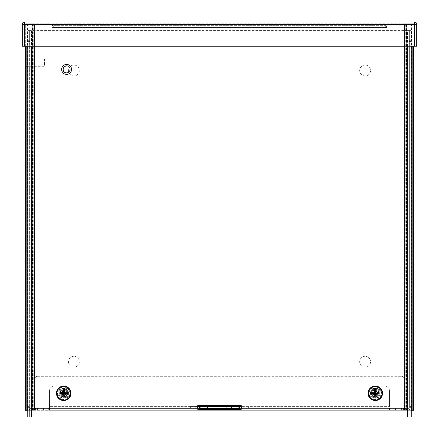 <?xml version="1.0" encoding="UTF-8"?>
<svg xmlns="http://www.w3.org/2000/svg" width="439" height="439" viewBox="0 0 439 439"><rect width="100%" height="100%" fill="white"/><g stroke="black" fill="none" stroke-linecap="round" stroke-linejoin="round"><path stroke-width="0.33" stroke-dasharray="2.19 1.65" d="M365.127 356.281A5.455 5.455 0 0 0 360.403 364.463A5.455 5.455 0 0 0 369.852 364.463A5.455 5.455 0 0 0 365.127 356.281A5.455 5.455 0 0 0 360.403 364.463A5.455 5.455 0 0 0 369.852 364.463A5.455 5.455 0 0 0 365.127 356.281M365.127 65.032A5.455 5.455 0 0 0 360.403 73.22A5.455 5.455 0 0 0 369.852 73.22A5.455 5.455 0 0 0 365.127 65.032A5.455 5.455 0 0 0 360.403 73.22A5.455 5.455 0 0 0 369.852 73.22A5.455 5.455 0 0 0 365.127 65.032M73.878 65.032A5.455 5.455 0 0 0 69.153 73.22A5.455 5.455 0 0 0 78.603 73.22A5.455 5.455 0 0 0 73.878 65.032A5.455 5.455 0 0 0 69.153 73.22A5.455 5.455 0 0 0 78.603 73.22A5.455 5.455 0 0 0 73.878 65.032M73.878 356.281A5.455 5.455 0 0 0 69.153 364.463A5.455 5.455 0 0 0 78.603 364.463A5.455 5.455 0 0 0 73.878 356.281A5.455 5.455 0 0 0 69.153 364.463A5.455 5.455 0 0 0 78.603 364.463A5.455 5.455 0 0 0 73.878 356.281M413.664 46.227L413.664 410.278L409.982 410.278L409.982 23.816L409.982 410.278L402.772 410.278A0.582 0.582 0 0 1 402.19 409.697L402.19 408.918A0.582 0.582 0 0 0 401.608 408.336L395.539 408.336A0.582 0.582 0 0 0 394.957 408.918L394.957 409.697A0.582 0.582 0 0 1 394.376 410.278L44.63 410.278A0.582 0.582 0 0 1 44.043 409.697L44.043 408.918A0.582 0.582 0 0 0 43.461 408.336L37.397 408.336A0.582 0.582 0 0 0 36.81 408.918L36.81 409.697A0.582 0.582 0 0 1 36.228 410.278L27.202 410.278L27.202 23.816L51.347 23.816A1.163 1.163 0 0 1 52.515 24.979L52.515 27.498A0.39 0.39 0 0 0 52.899 27.882A0.39 0.39 0 0 0 53.289 27.498L53.289 25.676L385.716 25.676L385.716 27.498A0.39 0.39 0 0 0 386.101 27.882A0.39 0.39 0 0 0 386.49 27.498L386.49 24.979A1.163 1.163 0 0 1 387.653 23.816L411.804 23.816L411.804 410.278L402.772 410.278A0.582 0.582 0 0 1 402.19 409.697L402.19 408.918A0.582 0.582 0 0 0 401.608 408.336L395.539 408.336A0.582 0.582 0 0 0 394.957 408.918L394.957 409.697A0.582 0.582 0 0 1 394.376 410.278L44.63 410.278A0.582 0.582 0 0 1 44.043 409.697L44.043 408.918A0.582 0.582 0 0 0 43.461 408.336L37.397 408.336A0.582 0.582 0 0 0 36.81 408.918L36.81 409.697A0.582 0.582 0 0 1 36.228 410.278L29.018 410.278L29.018 23.816L51.347 23.816A1.163 1.163 0 0 1 52.515 24.979L52.515 27.498A0.39 0.39 0 0 0 52.899 27.882A0.39 0.39 0 0 0 53.289 27.498L53.289 23.816L53.289 25.676L385.716 25.676L385.716 23.816L53.289 23.816L385.716 23.816L385.716 27.498A0.39 0.39 0 0 0 386.101 27.882A0.39 0.39 0 0 0 386.49 27.498L386.49 24.979A1.163 1.163 0 0 1 387.653 23.816L413.664 23.816L412.836 23.816L412.836 46.227M406.574 410.278L406.289 410.278L406.289 23.816L406.574 23.816L406.574 410.278L411.239 410.278M404.423 410.278L406.289 410.278L404.423 410.278L404.423 23.816L405.252 23.816L405.252 410.278L404.423 410.278L404.423 409.697L404.423 410.278L406.289 410.278L406.289 408.336L406.289 410.278L406.289 409.697L404.423 409.697L404.423 408.918L404.423 409.697L406.289 409.697L406.289 408.336L404.423 408.336L404.423 410.278M404.747 408.413L408.122 408.413L404.747 408.413L404.747 410.278L411.804 410.278L411.804 23.816L405.252 23.816M404.423 25.758L406.289 25.758L406.289 23.816L404.423 23.816L404.423 408.918L404.423 408.336L406.289 408.336L404.423 408.336M406.574 23.816L412.836 23.816M25.336 46.227L25.336 23.816L29.018 23.816L29.018 410.278L25.336 410.278L25.336 23.816L34.582 23.816L34.582 410.278L33.748 410.278L34.966 410.278L34.966 408.413L404.034 408.413L30.884 408.413L34.966 408.413L33.611 408.413L34.966 408.413L34.966 410.278L34.966 408.413L34.966 410.278L34.258 410.278L34.258 408.413M33.748 23.816L27.202 23.816L27.202 410.278L33.748 410.278L33.748 23.816L34.582 23.816L34.582 410.278L34.582 408.336L32.716 408.336L32.716 410.278L34.582 410.278L34.582 408.336L32.716 408.336L32.716 410.278L32.431 410.278L32.431 23.816M27.767 410.278L32.431 410.278M27.202 66.338L27.202 58.958L27.202 66.338L25.336 66.338L25.336 58.958L25.336 66.338M32.716 408.336L32.716 23.816L32.716 410.278L34.582 410.278L32.716 410.278L32.716 409.697L34.582 409.697L32.716 409.697L32.716 408.336L34.582 408.336M406.289 25.758L406.289 408.336M33.024 408.413L33.611 408.413L33.024 408.413L33.024 410.278L33.024 408.413M404.747 410.278L404.034 410.278L404.034 378.725L404.034 410.278L405.395 410.278L404.034 410.278L404.034 408.413L404.034 410.278L401.608 410.278L401.608 408.413L401.608 410.278L395.539 410.278L395.539 408.413L395.539 410.278L390.705 410.278L390.705 408.413L389.475 406.865L389.799 408.961L390.266 410.13L390.705 410.278L389.475 410.278L389.475 408.413M49.53 408.413L49.53 390.864A4.856 4.856 0 0 1 54.387 386.007L384.619 386.007A4.856 4.856 0 0 1 389.475 390.864L389.475 406.596L389.475 390.864A4.856 4.856 0 0 0 384.619 386.007L54.387 386.007A4.856 4.856 0 0 0 49.53 390.864L49.53 406.596L389.475 406.596L49.53 406.596L49.201 408.961L48.74 410.13L48.301 410.278L48.301 408.413L49.53 406.865L49.53 410.278L389.475 410.278M35.548 408.413L35.548 410.278L43.461 410.278L43.461 408.413L43.461 410.278L49.53 410.278M37.397 410.278L37.397 408.413L37.397 410.278M35.548 410.278L34.966 410.278L34.966 378.725L34.966 410.278L33.611 410.278L199.476 410.278L199.476 409.554M33.754 408.413L33.754 410.278L30.884 410.278A3.682 3.682 0 0 1 27.202 406.596L27.202 390.864L27.202 406.596L29.067 406.596A1.816 1.816 0 0 0 30.884 408.413L29.067 406.596L29.067 390.864L29.067 406.596M30.884 408.413L30.884 410.278L34.258 410.278M33.611 410.278L33.024 410.278L33.611 410.278L33.611 408.413L33.611 410.278M199.476 408.413L199.476 406.009A0.582 0.582 0 0 1 200.063 405.422L238.942 405.422A0.582 0.582 0 0 1 239.524 406.009L239.524 410.278L199.476 410.278L199.476 408.413L190.378 408.413L190.378 406.552L199.476 406.552M405.246 408.413L405.246 410.278L404.034 410.278L404.034 408.413L404.034 410.278L239.524 410.278L239.524 409.554M405.395 410.278L405.976 410.278L405.976 408.413L405.976 410.278L405.395 410.278L405.395 408.413L405.395 410.278M411.239 408.555L408.122 410.278L408.122 408.413A1.816 1.816 0 0 0 409.938 406.596L408.122 408.413M409.938 406.596L409.938 390.864L409.938 406.596L411.804 406.596L411.804 390.864L411.804 406.596A3.682 3.682 0 0 1 408.122 410.278M27.767 408.555L30.884 410.278M29.067 390.864L29.067 386.007L29.067 390.864L27.202 390.864L27.202 386.007L29.067 386.007L27.202 386.007L27.202 390.864L29.067 390.864M58.848 393.289A4.856 4.856 0 0 1 66.13 389.086A4.856 4.856 0 0 1 66.13 397.493A4.856 4.856 0 0 1 58.848 393.289A4.856 4.856 0 0 1 66.13 389.086A4.856 4.856 0 0 1 66.13 397.493A4.856 4.856 0 0 1 58.848 393.289M370.445 393.289A4.856 4.856 0 0 1 377.727 389.086A4.856 4.856 0 0 1 377.727 397.493A4.856 4.856 0 0 1 370.445 393.289A4.856 4.856 0 0 1 377.727 389.086A4.856 4.856 0 0 1 377.727 397.493A4.856 4.856 0 0 1 370.445 393.289M37.397 376.3A2.425 2.425 0 0 0 34.966 378.725A2.425 2.425 0 0 1 37.397 376.3L401.608 376.3L37.397 376.3M404.034 378.725A2.425 2.425 0 0 0 401.608 376.3A2.425 2.425 0 0 1 404.034 378.725M409.938 386.007L409.938 390.864L409.938 386.007L411.804 386.007L409.938 386.007M411.804 390.864L411.804 386.007L411.804 390.864L409.938 390.864L411.804 390.864M66.596 73.165A3.748 3.748 0 0 1 63.353 67.546A3.748 3.748 0 0 1 69.845 67.546A3.748 3.748 0 0 1 66.596 73.165A3.748 3.748 0 0 0 69.845 67.546A3.748 3.748 0 0 0 63.353 67.546A3.748 3.748 0 0 0 66.596 73.165M373.913 398.14A4.856 4.856 0 0 1 369.056 393.284A4.856 4.856 0 0 1 373.913 388.433L376.338 388.433A4.856 4.856 0 0 1 381.195 393.284A4.856 4.856 0 0 1 376.338 398.14L373.913 398.14A4.856 4.856 0 0 1 369.056 393.284A4.856 4.856 0 0 1 373.913 388.433L376.338 388.433A4.856 4.856 0 0 1 381.195 393.284A4.856 4.856 0 0 1 376.338 398.14L373.913 398.14M62.667 398.14A4.856 4.856 0 0 1 57.811 393.284A4.856 4.856 0 0 1 62.667 388.433L65.093 388.433A4.856 4.856 0 0 1 69.949 393.284A4.856 4.856 0 0 1 65.093 398.14L62.667 398.14A4.856 4.856 0 0 1 57.811 393.284A4.856 4.856 0 0 1 62.667 388.433L65.093 388.433A4.856 4.856 0 0 1 69.949 393.284A4.856 4.856 0 0 1 65.093 398.14L62.667 398.14M411.239 46.227L411.239 30.587L27.767 30.587L31.443 30.587L31.443 46.227M198.241 405.307L240.764 405.307A0.582 0.582 0 0 1 241.346 405.888L241.346 408.972A0.582 0.582 0 0 1 240.764 409.554L198.241 409.554A0.582 0.582 0 0 1 197.66 408.972L197.66 405.888A0.582 0.582 0 0 1 198.241 405.307M407.557 46.227L407.557 30.587L31.443 30.587L31.443 417.05L27.767 417.05L27.767 407.343L29.627 407.343L29.627 417.05L29.627 30.587L29.627 407.343M407.557 417.05L411.239 417.05L411.239 30.587L407.557 30.587L407.557 417.05L31.443 417.05M27.767 407.343L27.767 46.227M411.239 34.215L411.239 41.518L411.239 34.215L409.373 34.215L409.373 41.518L409.373 34.215M27.767 41.518L27.767 34.215L27.767 41.518L29.627 41.518L29.627 34.215L29.627 41.518M409.373 407.343L409.373 30.587L409.373 407.343L411.239 407.343M66.596 73.066A3.649 3.649 0 0 1 63.435 67.595A3.649 3.649 0 0 1 69.757 67.595A3.649 3.649 0 0 1 66.596 73.066A3.649 3.649 0 0 0 70.245 69.417A3.649 3.649 0 0 0 66.596 65.768A3.649 3.649 0 0 0 62.947 69.417A3.649 3.649 0 0 0 66.596 73.066M63.337 69.417A3.26 3.26 0 0 0 68.226 72.243A3.26 3.26 0 0 0 68.226 66.591A3.26 3.26 0 0 0 63.337 69.417M66.596 74.389A4.972 4.972 0 0 1 62.294 66.931A4.972 4.972 0 0 1 70.904 66.931A4.972 4.972 0 0 1 66.596 74.389M25.879 66.294L25.879 58.996L25.879 66.294L44.213 66.294L44.213 58.996L44.213 66.294L44.597 65.91L44.597 59.386L44.597 65.91M25.879 67.617L25.879 57.674L25.879 67.617L25.182 67.617L25.182 57.674M212.218 406.552L226.782 406.552L212.218 406.552L212.218 408.413L226.782 408.413L212.218 408.413M239.524 406.552L190.378 406.552L190.378 408.413L248.628 408.413L248.628 406.552L248.628 408.413L239.524 408.413M200.085 408.413L200.085 406.552M238.92 408.413L238.92 406.552M375.301 397.366A4.077 4.077 0 0 0 378.83 391.248A4.077 4.077 0 0 0 371.767 391.248A4.077 4.077 0 0 0 375.301 397.366A4.077 4.077 0 0 1 371.767 391.248A4.077 4.077 0 0 1 378.83 391.248A4.077 4.077 0 0 1 375.301 397.366M375.301 387.077A6.212 6.212 0 0 1 380.679 396.395A6.212 6.212 0 0 1 369.918 396.395A6.212 6.212 0 0 1 375.301 387.077M375.301 389.602A3.688 3.688 0 0 1 378.989 393.289A3.688 3.688 0 0 1 375.301 396.977A3.688 3.688 0 0 1 371.608 393.289A3.688 3.688 0 0 1 375.301 389.602M375.301 386.688A6.601 6.601 0 0 1 381.903 393.289A6.601 6.601 0 0 1 375.301 399.891A6.601 6.601 0 0 1 368.7 393.289A6.601 6.601 0 0 1 375.301 386.688M375.301 396.977A3.688 3.688 0 0 1 372.102 391.445A3.688 3.688 0 0 1 378.495 391.445A3.688 3.688 0 0 1 375.301 396.977M375.301 399.891A6.601 6.601 0 0 1 369.583 389.986A6.601 6.601 0 0 1 381.019 389.986A6.601 6.601 0 0 1 375.301 399.891M375.301 398.124A4.834 4.834 0 0 0 379.488 390.869A4.834 4.834 0 0 0 371.114 390.869A4.834 4.834 0 0 0 375.301 398.124A4.834 4.834 0 0 1 371.114 390.869A4.834 4.834 0 0 1 379.488 390.869A4.834 4.834 0 0 1 375.301 398.124M63.704 397.366A4.077 4.077 0 0 0 67.238 391.248A4.077 4.077 0 0 0 60.176 391.248A4.077 4.077 0 0 0 63.704 397.366A4.077 4.077 0 0 1 60.176 391.248A4.077 4.077 0 0 1 67.238 391.248A4.077 4.077 0 0 1 63.704 397.366M63.704 387.077A6.212 6.212 0 0 1 69.088 396.395A6.212 6.212 0 0 1 58.321 396.395A6.212 6.212 0 0 1 63.704 387.077M63.704 389.602A3.688 3.688 0 0 1 67.392 393.289A3.688 3.688 0 0 1 63.704 396.977A3.688 3.688 0 0 1 60.017 393.289A3.688 3.688 0 0 1 63.704 389.602M63.704 386.688A6.601 6.601 0 0 1 70.306 393.289A6.601 6.601 0 0 1 63.704 399.891A6.601 6.601 0 0 1 57.103 393.289A6.601 6.601 0 0 1 63.704 386.688M63.704 396.977A3.688 3.688 0 0 1 60.511 391.445A3.688 3.688 0 0 1 66.898 391.445A3.688 3.688 0 0 1 63.704 396.977M63.704 399.891A6.601 6.601 0 0 1 57.986 389.986A6.601 6.601 0 0 1 69.422 389.986A6.601 6.601 0 0 1 63.704 399.891M63.704 398.124A4.834 4.834 0 0 0 67.891 390.869A4.834 4.834 0 0 0 59.517 390.869A4.834 4.834 0 0 0 63.704 398.124A4.834 4.834 0 0 1 59.517 390.869A4.834 4.834 0 0 1 67.891 390.869A4.834 4.834 0 0 1 63.704 398.124M375.301 389.991L375.301 389.64A3.649 3.649 0 0 1 378.95 393.289A3.649 3.649 0 0 1 375.301 396.938A3.649 3.649 0 0 1 371.646 393.289A3.649 3.649 0 0 1 375.301 389.64A3.649 3.649 0 0 1 378.95 393.289A3.649 3.649 0 0 1 375.301 396.938A3.649 3.649 0 0 1 371.646 393.289A3.649 3.649 0 0 1 375.301 389.64A3.649 3.649 0 0 0 371.69 393.849A3.649 3.649 0 0 0 376.41 396.768A3.649 3.649 0 0 0 378.566 391.659L375.301 389.64L375.301 389.991A3.298 3.298 0 0 0 371.998 393.333A3.298 3.298 0 0 0 375.383 396.587A3.298 3.298 0 0 0 378.599 393.163L378.566 391.659M370.554 393.289C370.286 399.413 380.311 399.408 380.042 393.289C380.311 387.165 370.286 387.171 370.554 393.289M375.301 390.414A2.875 2.875 0 0 0 372.426 393.289A2.875 2.875 0 0 0 375.301 396.165A2.875 2.875 0 0 0 378.171 393.289L378.599 393.163M375.301 393.289L378.171 393.289M375.301 400.533A7.243 7.243 0 0 0 381.573 389.667A7.243 7.243 0 0 0 369.029 389.667A7.243 7.243 0 0 0 375.301 400.533M372.513 392.685L371.608 392.685M377.743 392.559L376.657 391.934M376.53 391.72L375.899 390.628L375.899 389.47M374.697 389.47L374.697 390.628L373.946 391.934M374.072 394.864L374.697 395.951L374.697 397.108M375.899 397.108L375.899 395.951L376.657 394.645M376.871 394.518L377.957 393.893L378.989 393.893M372.859 394.019L373.946 394.645M63.704 389.991L63.704 389.64A3.649 3.649 0 0 1 67.354 393.289A3.649 3.649 0 0 1 63.704 396.938A3.649 3.649 0 0 1 60.055 393.289A3.649 3.649 0 0 1 63.704 389.64A3.649 3.649 0 0 1 67.354 393.289A3.649 3.649 0 0 1 63.704 396.938A3.649 3.649 0 0 1 60.055 393.289A3.649 3.649 0 0 1 63.704 389.64A3.649 3.649 0 0 0 60.099 393.849A3.649 3.649 0 0 0 64.813 396.768A3.649 3.649 0 0 0 66.969 391.659L63.704 389.64L63.704 389.991A3.298 3.298 0 0 0 60.406 393.333A3.298 3.298 0 0 0 63.787 396.587A3.298 3.298 0 0 0 67.002 393.163L66.969 391.659M58.958 393.289C58.689 399.413 68.72 399.408 68.451 393.289C68.72 387.165 58.689 387.171 58.958 393.289M63.704 390.414A2.875 2.875 0 0 0 60.829 393.289A2.875 2.875 0 0 0 63.704 396.165A2.875 2.875 0 0 0 66.58 393.289L67.002 393.163M63.704 393.289L66.58 393.289M63.704 400.533A7.243 7.243 0 0 0 69.977 389.667A7.243 7.243 0 0 0 57.432 389.667A7.243 7.243 0 0 0 63.704 400.533M60.917 392.685L60.011 392.685M66.146 392.559L65.06 391.934M64.934 391.72L64.308 390.628L64.308 389.47M63.101 389.47L63.101 390.628L62.349 391.934M62.135 392.06L61.043 392.685M62.475 394.864L63.101 395.951L63.101 397.108M64.308 397.108L64.308 395.951L65.06 394.645M66.366 393.893L67.397 393.893M61.262 394.019L62.349 394.645M414.361 46.227L414.361 24.282L414.367 46.227L414.367 24.282L24.639 24.282L24.633 46.227L24.639 21.95A2.332 2.332 0 0 0 22.307 24.282L22.307 46.227L416.693 46.227L416.693 24.282A2.332 2.332 0 0 0 414.361 21.95L24.639 21.95A2.332 2.332 0 0 0 22.307 24.282L416.693 24.282M53.289 27.498L385.716 27.498L53.289 27.498M411.519 23.816L411.519 410.278M358.306 25.676L358.306 23.816M80.699 23.816L80.699 25.676M77.264 23.816L77.264 25.676M361.741 23.816L361.741 25.676M27.487 410.278L27.487 23.816M26.17 46.227L26.17 23.816M404.423 408.918L406.289 408.918L404.423 408.918M32.716 25.758L34.582 25.758M34.582 408.918L32.716 408.918L34.582 408.918M401.026 408.413L401.026 410.278M396.121 410.278L396.121 408.413M42.879 410.278L42.879 408.413M37.979 410.278L37.979 408.413M199.476 406.201L197.66 406.201M200.063 409.554L200.063 410.278M238.942 409.554L238.942 410.278M241.346 406.201L239.524 406.201M403.452 410.278L403.452 408.413M411.239 40.295L409.373 40.295M27.767 40.295L29.627 40.295M192.803 406.552L192.803 408.413M195.229 406.552L195.229 408.413M243.771 406.552L243.771 408.413M246.197 406.552L246.197 408.413M24.639 46.227L24.633 24.282L414.361 24.282L414.361 21.95M27.202 58.958L25.336 58.958M389.799 408.961L390.266 410.13M49.201 408.961L48.74 410.13M409.373 41.518L411.239 41.518M29.627 34.215L27.767 34.215M25.879 58.996L44.213 58.996L44.597 59.386M25.336 57.674L25.879 57.674M226.782 408.413L226.782 406.552"/><path stroke-width="0.66" d="M413.664 46.227L413.664 410.278L411.239 410.278M25.336 46.227L25.336 410.278L27.767 410.278M239.524 409.554L239.524 406.009A0.582 0.582 0 0 0 238.942 405.422L200.063 405.422A0.582 0.582 0 0 0 199.476 406.009L197.66 406.201M199.476 409.554L199.476 406.201M27.202 406.596L27.767 408.555M411.804 406.596L411.239 408.555M197.66 405.888A0.582 0.582 0 0 1 198.241 405.307L240.764 405.307A0.582 0.582 0 0 1 241.346 405.888L241.346 408.972A0.582 0.582 0 0 1 240.764 409.554L198.241 409.554A0.582 0.582 0 0 1 197.66 408.972L197.66 405.888M27.767 46.227L27.767 417.05L411.239 417.05L411.239 46.227M66.596 74.389A4.972 4.972 0 0 1 62.294 66.931A4.972 4.972 0 0 1 70.904 66.931A4.972 4.972 0 0 1 66.596 74.389M25.336 57.674L25.182 67.617L25.879 67.617M199.476 406.552L239.524 406.552M200.085 406.552L200.085 408.413L238.92 408.413L238.92 406.552M200.063 409.554L200.063 408.413L199.504 408.413L199.504 406.552M239.524 408.413L238.92 408.413M382.298 393.289A7.002 7.002 0 0 1 371.8 399.353A7.002 7.002 0 0 1 371.8 387.225A7.002 7.002 0 0 1 382.298 393.289M375.301 400.533A7.243 7.243 0 0 1 368.058 393.289A7.243 7.243 0 0 1 375.301 386.046A7.243 7.243 0 0 1 382.539 393.289A7.243 7.243 0 0 1 375.301 400.533A7.243 7.243 0 0 1 368.058 393.289A7.243 7.243 0 0 1 375.301 386.046A7.243 7.243 0 0 1 382.539 393.289A7.243 7.243 0 0 1 375.301 400.533M371.608 392.685L371.443 393.887L372.64 393.893L371.482 393.893M371.482 392.685L372.64 392.685L373.946 391.934L374.697 390.628L374.697 389.437L375.301 393.289L379.153 393.887L379.153 392.691L377.957 392.685L379.115 392.685M377.743 392.559L376.657 391.934L375.899 390.628L375.899 389.437L374.697 389.437M379.115 393.893L377.957 393.893L376.657 394.645L375.899 395.951L375.899 397.141L374.697 397.141L374.697 395.951L373.946 394.645L372.859 394.019M379.153 392.691L375.301 393.289L373.946 391.934L372.513 392.685M377.957 392.685L375.301 393.289L376.53 391.72M375.899 390.628L375.301 393.289L374.072 394.864M375.899 389.437L375.301 393.289L376.871 394.518M374.697 390.628L375.301 393.289L377.957 393.893M372.64 392.685L375.301 393.289L375.899 395.951M371.443 392.691L375.301 393.289L375.899 397.141M374.697 395.951L375.301 393.289L374.697 397.141M371.443 393.887L375.301 393.289L372.64 393.893M70.706 393.289A7.002 7.002 0 0 1 60.203 399.353A7.002 7.002 0 0 1 60.203 387.225A7.002 7.002 0 0 1 70.706 393.289M63.704 400.533A7.243 7.243 0 0 1 56.461 393.289A7.243 7.243 0 0 1 63.704 386.046A7.243 7.243 0 0 1 70.948 393.289A7.243 7.243 0 0 1 63.704 400.533A7.243 7.243 0 0 1 56.461 393.289A7.243 7.243 0 0 1 63.704 386.046A7.243 7.243 0 0 1 70.948 393.289A7.243 7.243 0 0 1 63.704 400.533M60.011 392.685L59.852 393.887L61.043 393.893L59.885 393.893M59.885 392.685L61.043 392.685L62.349 391.934L63.101 390.628L63.106 389.437L63.704 393.289L67.557 393.887L67.557 392.691L66.366 392.685L67.524 392.685M66.146 392.559L65.06 391.934L64.308 390.628L64.303 389.437L63.106 389.437M67.524 393.893L66.366 393.893L65.06 394.645L64.308 395.951L64.303 397.141L63.106 397.141L63.101 395.951L62.349 394.645L61.262 394.019M67.557 392.691L63.704 393.289L60.917 392.685M66.366 392.685L63.704 393.289L64.934 391.72M64.308 390.628L63.704 393.289L62.135 392.06M64.303 389.437L63.704 393.289L62.475 394.864M65.06 394.645L66.366 393.893L63.704 393.289L65.06 394.645M63.101 390.628L64.308 395.951M59.852 392.691L63.704 393.289L64.303 397.141M63.101 395.951L63.704 393.289L63.106 397.141M59.852 393.887L63.704 393.289L61.043 393.893M416.693 46.227L416.693 24.282L22.307 24.282L22.307 46.227L416.693 46.227M24.639 46.227L24.639 21.95A2.332 2.332 0 0 0 22.307 24.282A2.332 2.332 0 0 1 24.639 21.95L414.361 21.95A2.332 2.332 0 0 1 416.693 24.282M412.836 46.227L412.836 410.278M26.17 410.278L26.17 46.227M238.942 408.413L238.942 409.554M241.346 406.201L239.524 406.201M407.557 417.05L407.557 46.227M31.443 46.227L31.443 417.05M231.638 406.552L231.638 408.413M207.367 406.552L207.367 408.413M239.502 408.413L239.502 406.552M414.361 46.227L414.361 21.95"/></g></svg>
